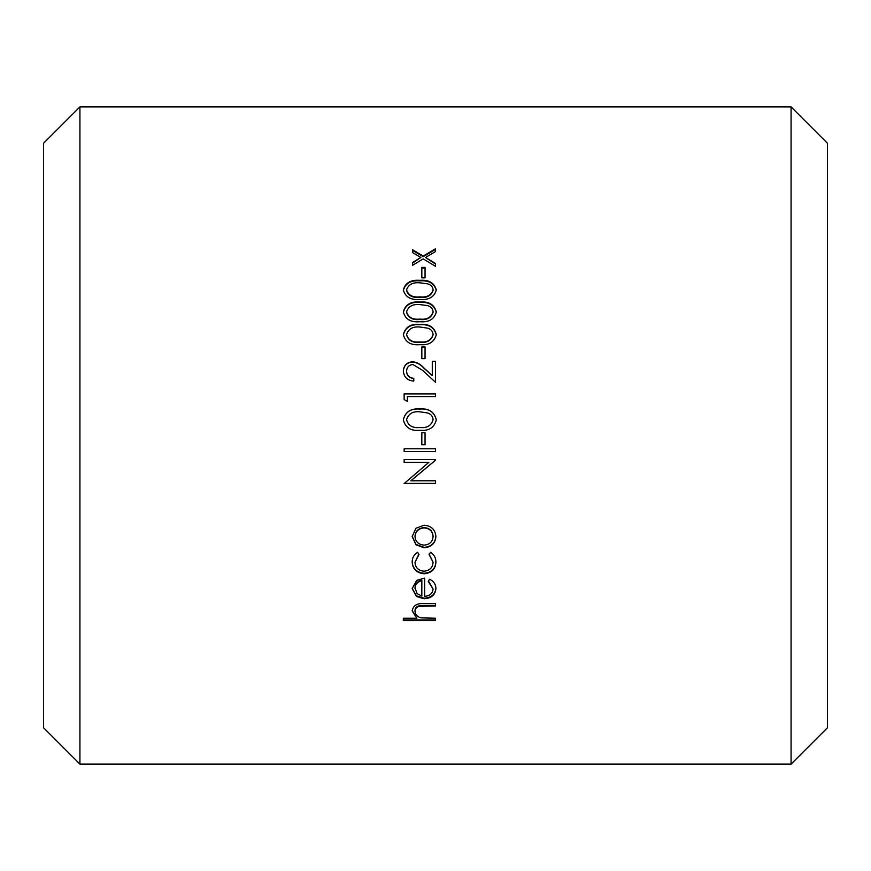 <?xml version="1.0" encoding="UTF-8"?>
<svg xmlns="http://www.w3.org/2000/svg" width="871" height="871" viewBox="0 0 871 871"><rect width="100%" height="100%" fill="white"/><g stroke="black" fill="none" stroke-linecap="round" stroke-linejoin="round"><path stroke-width="1.31" d="M791.075 764.107L827.45 727.742L827.45 143.258L791.075 106.893L79.925 106.893L79.925 764.107L791.075 764.107L791.075 106.893M421.836 444.743L421.836 432.691L425.048 432.691L425.048 444.743L421.836 444.743M428.26 581.458L429.577 579.215C433.78 581.284 435.881 584.43 435.903 588.654C435.304 594.947 431.374 598.323 424.101 598.758L416.458 596.461L412.179 588.589L416.697 580.369L424.645 578.126L424.645 596.308C429.828 595.949 432.637 593.499 433.083 588.97L428.26 581.458M417.557 552.279L419.016 554.479L414.999 562.22C415.282 567.587 418.276 570.581 423.981 571.213C429.741 570.603 432.778 567.598 433.083 562.198L429.065 554.479L430.612 552.279C434.204 554.729 435.968 558.05 435.903 562.241C435.5 569.155 431.613 572.998 424.231 573.771C416.643 573.031 412.636 569.111 412.179 562.024C412.146 557.875 413.943 554.631 417.557 552.279M412.179 536.536L415.957 528.218L424.101 525.202C431.363 525.844 435.293 529.622 435.903 536.536C435.304 543.417 431.374 547.151 424.101 547.761L415.979 544.811L412.179 536.536M435.5 460.236L435.5 459.594L404.144 459.594L404.144 462.403L428.826 462.403L404.144 483.568L435.5 483.568L435.5 480.781L410.872 480.781L435.5 460.236M404.144 451.57L404.144 448.761L435.5 448.761L435.5 451.57L404.144 451.57M419.833 430.274C410.807 431.156 405.309 427.661 403.338 419.8C405.32 411.841 410.818 408.238 419.833 409C428.87 408.238 434.368 411.841 436.306 419.8C434.346 427.65 428.848 431.134 419.833 430.274M404.144 399.56L404.144 393.801L435.5 393.801L435.5 396.599L407.356 396.599L407.356 401.389L404.144 399.56M406.561 371.166C406.822 367.192 408.945 364.982 412.908 364.514L422.522 370.306L435.5 382.271L435.5 361.367L432.288 361.367L432.288 375.651L423.916 367.954C420.617 364.23 416.871 362.173 412.658 361.759C406.877 362.26 403.763 365.352 403.338 371.024C403.926 377.208 407.41 380.562 413.79 381.084L413.79 378.308C409.305 377.883 406.899 375.51 406.561 371.166L406.561 371.384C406.899 375.717 409.305 378.09 413.79 378.504M421.836 358.634L421.836 346.963L425.048 346.963L425.048 358.634L421.836 358.634M419.833 344.644C410.807 345.482 405.309 342.14 403.338 334.616C405.32 327.05 410.818 323.642 419.833 324.371C428.87 323.642 434.368 327.06 436.306 334.616C434.346 342.118 428.848 345.46 419.833 344.644M419.833 321.726C410.807 322.542 405.309 319.276 403.338 311.949C405.32 304.6 410.818 301.279 419.833 301.987C428.87 301.279 434.368 304.6 436.306 311.949C434.346 319.265 428.848 322.52 419.833 321.726M419.833 299.428C410.807 300.212 405.309 297.055 403.338 289.956C405.32 282.846 410.818 279.635 419.833 280.331C428.87 279.645 434.368 282.846 436.306 289.956C434.346 297.033 428.848 300.19 419.833 299.428M421.836 277.86L421.836 267.386L425.048 267.386L425.048 277.86L421.836 277.86M412.582 265.317L412.582 262.465L420.856 257.478L412.582 252.546L412.582 249.77L423.197 256.063L435.5 248.779L435.5 251.545L425.549 257.478L435.5 263.488L435.5 266.352L423.197 258.883L412.582 265.317M403.338 620.566L403.338 618.225L416.915 618.225L412.179 610.919C413.159 605.552 417.024 603.113 423.796 603.614L435.5 603.614L435.5 606.031L419.506 606.303C416.49 607 414.988 608.677 414.999 611.344C415.271 614.665 417.296 616.831 421.063 617.866L435.5 618.225L435.5 620.566L403.338 620.566M79.925 764.107L43.55 727.742L43.55 143.258L79.925 106.893M416.915 618.225L412.201 610.636M435.5 605.443L419.506 605.715C416.49 606.412 414.988 608.089 414.999 610.734L414.999 611.344M419.506 606.303L419.506 605.715M435.5 619.923L403.338 619.923M412.582 263.053L420.856 257.478M412.582 250.413L423.197 256.684L435.5 249.422M423.197 256.063L423.197 256.684M425.549 257.478L435.5 264.076M421.836 267.963L425.048 267.963M403.338 290.457C405.32 283.369 410.818 280.179 419.833 280.865C428.88 280.179 434.368 283.38 436.306 290.457M406.561 289.869L406.561 290.37C408.292 295.748 412.723 298.078 419.822 297.349C426.877 298.089 431.308 295.759 433.083 290.37L433.083 289.869C432.811 286.853 431.014 284.85 427.705 283.87L419.822 282.814C412.832 282.193 408.401 284.545 406.561 289.869C408.27 295.269 412.691 297.599 419.822 296.869C426.877 297.61 431.297 295.28 433.083 289.869M403.338 312.373C405.32 305.046 410.818 301.747 419.833 302.455C428.88 301.747 434.368 305.057 436.306 312.373M406.561 311.862L406.561 312.286C408.292 317.85 412.723 320.245 419.822 319.494C426.877 320.256 431.308 317.85 433.083 312.286L433.083 311.862C432.811 308.737 431.014 306.668 427.705 305.656L419.822 304.567C412.832 303.925 408.401 306.352 406.561 311.862C408.27 317.436 412.691 319.853 419.822 319.091C426.877 319.864 431.297 317.447 433.083 311.862M403.338 334.965C405.32 327.431 410.818 324.023 419.833 324.752C428.88 324.034 434.368 327.442 436.306 334.965M406.561 334.529L406.561 334.867C408.292 340.572 412.723 343.043 419.822 342.259C426.877 343.043 431.308 340.583 433.083 334.867L433.083 334.529C432.811 331.318 431.014 329.194 427.705 328.149L419.822 327.028C412.832 326.364 408.401 328.857 406.561 334.529C408.27 340.245 412.691 342.717 419.822 341.944C426.877 342.728 431.297 340.256 433.083 334.529M421.836 347.268L425.048 347.268M403.338 371.242C403.774 365.591 406.877 362.51 412.658 362.02C416.871 362.423 420.617 364.481 423.916 368.193L432.288 375.651M432.288 361.628L435.5 361.628M404.144 393.953L435.5 393.953M403.338 419.855C405.32 411.918 410.818 408.336 419.833 409.087C428.88 408.347 434.368 411.929 436.306 419.855M406.561 419.702L406.561 419.757C408.292 425.734 412.723 428.303 419.822 427.487C426.877 428.314 431.308 425.734 433.083 419.757L433.083 419.702C432.811 416.327 431.014 414.095 427.705 412.985L419.822 411.798C412.832 411.112 408.401 413.747 406.561 419.702C408.27 425.69 412.691 428.282 419.822 427.465C426.877 428.292 431.297 425.712 433.083 419.702M421.836 432.691L425.048 432.691M425.048 444.711L421.836 444.711M435.5 451.516L404.144 451.516M435.5 460.149L410.872 480.781M404.144 462.316L428.826 462.403M435.5 483.405L404.144 483.405M435.903 536.188C435.304 543.036 431.374 546.77 424.101 547.38L415.979 544.429L412.179 536.188M433.083 536.547L433.083 536.198C432.637 530.951 429.653 528.076 424.123 527.586C418.592 528.076 415.554 530.951 414.999 536.198L414.999 536.547C415.543 541.784 418.581 544.647 424.123 545.115C429.643 544.658 432.637 541.806 433.083 536.547C432.637 531.277 429.653 528.392 424.123 527.902C418.592 528.403 415.554 531.277 414.999 536.547M418.842 554.206L414.999 562.22M433.083 562.198L429.065 554.076M435.903 561.806C435.5 568.709 431.602 572.53 424.231 573.292C416.643 572.552 412.625 568.654 412.179 561.588M435.903 588.132C435.304 594.403 431.363 597.767 424.101 598.192L416.458 595.906L412.19 588.317M424.101 598.758L424.101 598.192M416.458 596.461L416.458 595.906M433.083 588.97L428.478 581.088M421.836 580.652L421.836 580.162C417.459 581.262 415.184 583.853 414.999 587.936L417.144 593.663L421.836 596.047L421.836 580.652C417.459 581.763 415.184 584.365 414.999 588.469M424.721 606.031L424.721 605.443"/></g></svg>

